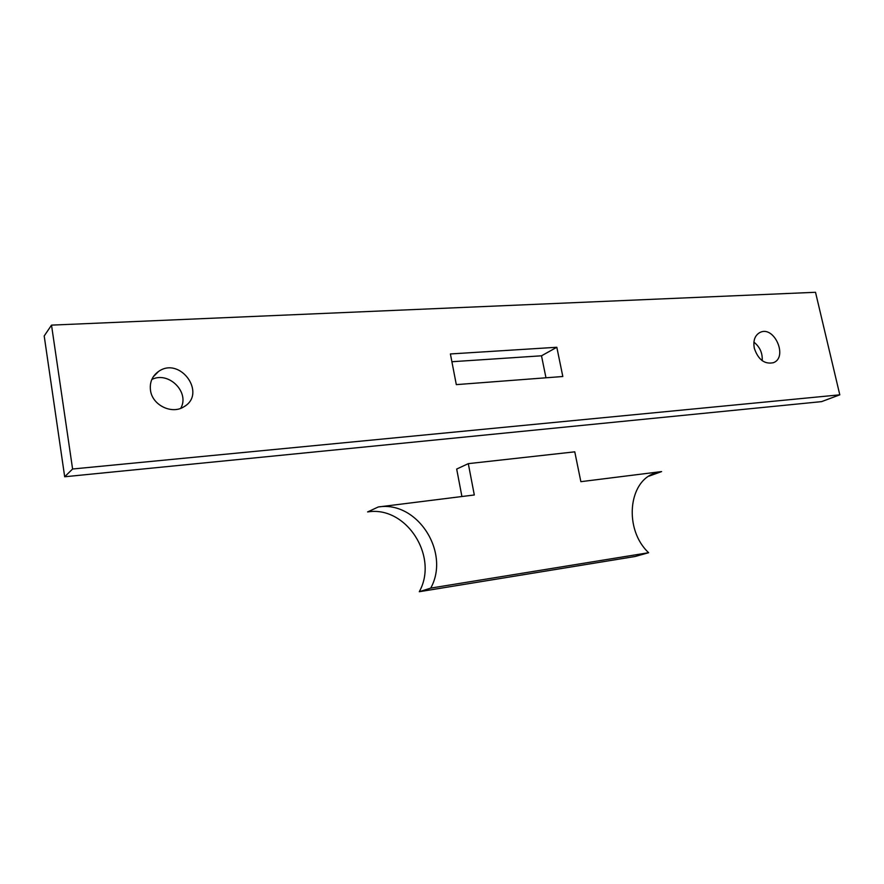 <?xml version="1.0" encoding="UTF-8"?>
<svg xmlns="http://www.w3.org/2000/svg" width="884" height="884" viewBox="0 0 884 884"><rect width="100%" height="100%" fill="white"/><g stroke="black" fill="none" stroke-linecap="round" stroke-linejoin="round"><path stroke-width="1.33" d="M461.923 496.532L456.685 469.061L468.299 463.647L474.31 494.974L378.275 506.974C417.292 500.499 450.575 552.389 430.74 588.103L648.646 552.71C623.806 529.693 628.159 481.327 654.878 473.216L661.597 471.581L580.865 481.669L574.766 451.834L468.299 463.647M648.989 476.144L661.597 471.581M430.74 588.103L419.281 591.716L635.032 556.511L648.646 552.71M419.281 591.716C438.961 556.522 406.165 505.482 367.6 511.935L378.275 506.974M451.901 361.733L541.505 355.799L545.969 377.788M556.821 347.268L562.821 376.507L456.31 384.628L450.398 353.954L556.821 347.268L541.505 355.799M151.816 379.479C168.667 370.86 190.093 392.419 180.712 408.32M150.49 390.319C149.54 382.286 152.236 375.998 158.567 371.446C180.181 356.042 207.143 393.723 183.949 406.739C171.971 414.762 152.269 405.237 150.49 390.319M753.897 342.13C759.864 346.893 762.638 353.07 762.207 360.683M754.328 348.34C752.947 340.517 754.892 335.191 760.163 332.362C774.329 325.4 788.274 357.379 773.378 362.705C764.594 364.495 758.251 359.711 754.328 348.34M839.8 394.828L821.59 401.623L64.687 476.763L44.2 335.964L51.515 325.124L72.599 469.006L839.8 394.828L815.512 292.284L51.515 325.124M64.687 476.763L72.599 469.006M153.23 376.827L158.567 371.446"/></g></svg>
